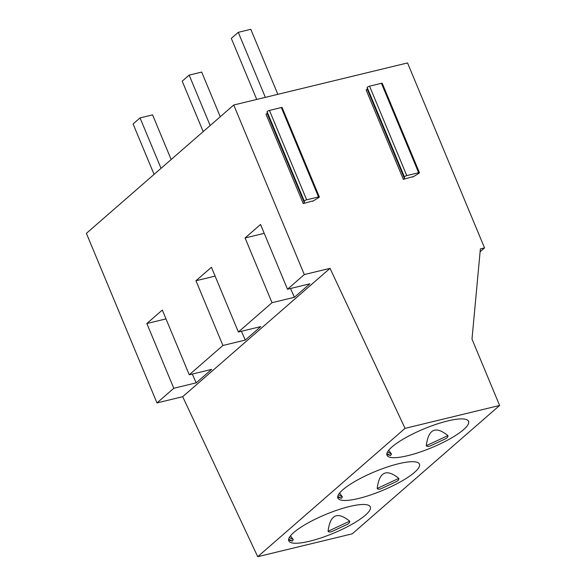 <?xml version="1.0" encoding="UTF-8"?>
<svg xmlns="http://www.w3.org/2000/svg" width="586" height="586" viewBox="0 0 586 586"><rect width="100%" height="100%" fill="white"/><g stroke="black" fill="none" stroke-linecap="round" stroke-linejoin="round"><path stroke-width="0.88" d="M233.733 105.011L86.391 233.36L156.975 402.926L182.693 396.7L257.715 556.7L352.267 533.817L499.609 405.461L471.994 339.118L480.366 248.925L484.541 247.915L407.541 62.936L233.733 105.011L304.31 274.57L330.035 268.344L405.058 428.351L499.609 405.461M480.102 251.782L484.541 247.915M257.715 556.7L405.058 428.351M309.635 541.215A44.177 10.152 157.4 0 0 351.981 524.265A44.177 10.152 157.4 0 0 370.337 506.89A44.177 10.152 157.4 0 0 349.468 506.516A44.177 10.152 157.4 0 0 307.123 523.466A44.177 10.152 157.4 0 0 288.766 540.841A44.177 10.152 157.4 0 0 309.635 541.215M358.749 498.43A44.177 10.152 157.4 0 0 401.095 481.48A44.177 10.152 157.4 0 0 419.451 464.105A44.177 10.152 157.4 0 0 398.583 463.731A44.177 10.152 157.4 0 0 356.237 480.681A44.177 10.152 157.4 0 0 337.88 498.056A44.177 10.152 157.4 0 0 358.749 498.43M407.863 455.644A44.177 10.152 157.4 0 0 450.202 438.702A44.177 10.152 157.4 0 0 468.558 421.319A44.177 10.152 157.4 0 0 447.689 420.946A44.177 10.152 157.4 0 0 405.351 437.896A44.177 10.152 157.4 0 0 386.994 455.278A44.177 10.152 157.4 0 0 407.863 455.644M182.693 396.7L330.035 268.344M156.975 402.926L173.793 388.269L196.178 382.848L211.649 369.378L189.263 374.791L222.907 345.484L245.292 340.063L260.763 326.592L238.377 332.013L272.021 302.698L294.406 297.285L309.877 283.807L287.492 289.228L304.31 274.57M264.22 233.323L245.073 237.96L260.543 224.482L287.492 289.228M294.406 297.285L290.517 288.495M272.021 302.698L245.073 237.96M238.377 332.013L211.429 267.267L195.958 280.745L222.907 345.484M189.263 374.791L162.315 310.053L146.844 323.523L173.793 388.269M215.106 276.109L195.958 280.745M245.292 340.063L241.403 331.273M196.178 382.848L192.296 374.058M165.992 318.894L146.844 323.523M303.218 203.569L266.007 114.167L267.187 113.516L304.405 202.917L303.218 203.569L312.558 200.983M403.336 179.338L366.118 89.936L367.297 89.284L404.516 178.686L403.336 179.338L412.676 176.745M267.187 113.516L267.077 111.721A1.714 0.396 -22.6 0 1 269.443 110.417L281.317 107.538A1.714 0.396 -22.6 0 1 282.122 107.553L319.341 196.962A1.714 0.396 -22.6 0 1 318.572 197.665L312.69 201.284M367.297 89.284L367.188 87.482A1.714 0.396 -22.6 0 1 369.554 86.186L381.427 83.307A1.714 0.396 -22.6 0 1 382.24 83.322L419.459 172.731A1.714 0.396 -22.6 0 1 418.69 173.434L412.8 177.045M304.405 202.917L304.295 201.123A1.714 0.396 -22.6 0 1 306.654 199.819L318.528 196.947A1.714 0.396 -22.6 0 1 319.341 196.962M404.516 178.686L404.406 176.891A1.714 0.396 -22.6 0 1 406.772 175.588L418.646 172.716A1.714 0.396 -22.6 0 1 419.459 172.731M328.065 531.268C328.651 532.154 329.969 532.235 332.013 531.509L347.469 524.294C349.19 523.269 349.93 522.229 349.688 521.174C337.375 511.197 330.167 514.567 328.065 531.268L349.688 521.174M288.583 539.962L292.289 541.12L293.271 539.691L290.495 535.816M377.172 488.482C377.765 489.369 379.083 489.449 381.127 488.724L396.583 481.509C398.304 480.483 399.044 479.443 398.802 478.388C386.489 468.419 379.281 471.781 377.172 488.482L398.802 478.388M337.697 497.177L341.404 498.334L342.385 496.906L339.609 493.031M426.286 445.704C426.879 446.591 428.198 446.664 430.241 445.939L445.697 438.724C447.411 437.698 448.158 436.658 447.916 435.603C435.603 425.634 428.395 428.996 426.286 445.704L447.916 435.603M386.804 454.399L390.518 455.556L391.499 454.121L388.723 450.246M171.156 159.524L152.565 114.863L140.047 117.896L133.088 123.961L154.081 174.394M140.047 117.896L161.04 168.329M220.263 116.739L201.679 72.085L189.161 75.111L182.202 81.176L203.195 131.608M189.161 75.111L210.154 125.543M277.859 94.331L250.793 29.3L238.275 32.333L231.316 38.39L256.727 99.444M238.275 32.333L265.348 97.357M267.077 111.721L304.295 201.123M269.443 110.417L306.654 199.819M281.317 107.538L318.528 196.947M367.188 87.482L404.406 176.891M369.554 86.186L406.772 175.588M381.427 83.307L418.646 172.716M288.664 539.142L292.289 541.12M289.308 537.53L293.271 539.691M332.013 531.509L347.469 524.294M337.778 496.357L341.404 498.334M338.422 494.745L342.385 496.906M381.127 488.724L396.583 481.509M386.892 453.571L390.518 455.556M387.536 451.96L391.499 454.121M430.241 445.939L445.697 438.724"/></g></svg>
